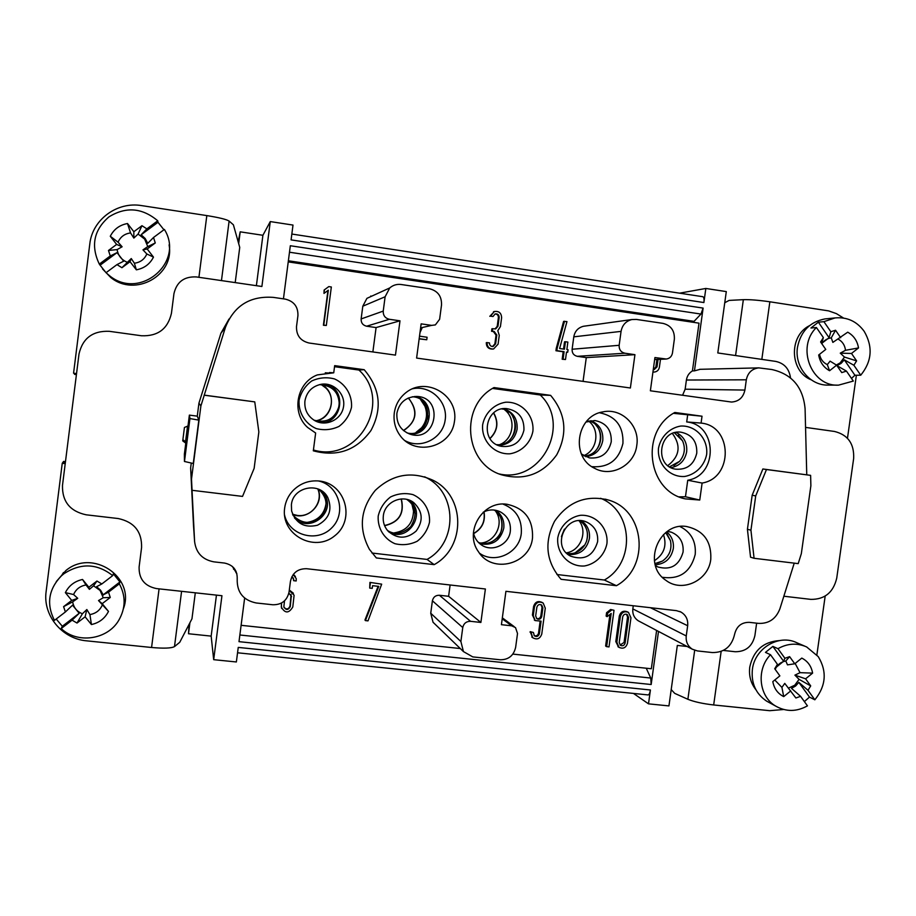 <?xml version="1.0" encoding="UTF-8"?>
<svg xmlns="http://www.w3.org/2000/svg" width="916" height="916" viewBox="0 0 916 916"><rect width="100%" height="100%" fill="white"/><g stroke="black" fill="none" stroke-linecap="round" stroke-linejoin="round"><path stroke-width="1.37" d="M420.604 327.905L431.676 325.375L421.142 323.863L416.608 358.064L630.38 387.995L634.937 354.675L586.286 357.606L577.286 356.324C573.691 355.419 571.962 353.072 572.111 349.248L573.794 336.836C574.859 331.214 578.076 327.699 583.435 326.279L584.923 326.073M700.271 369.297L694.454 370.865L703.122 308.097L700.958 314.062L694.076 321.344L693.973 322.409M239.855 634.994L650.738 678.046L651.173 684.515L658.501 631.433M244.641 598.091L238.996 641.658L651.173 684.515M236.878 573.679L232.343 566.432M193.471 524.834L190.631 467.962L191.249 463.153M185.788 443.161L184.391 454.027L184.448 461.469L193.265 463.496L198.829 420.123L189.967 418.578L189.372 415.12L187.986 425.997L184.448 427.451L182.731 440.871L185.788 443.161L185.742 441.844L182.879 439.703M189.372 415.12L197.272 416.15L198.932 403.177L220.928 333.229L229.034 319.008M703.122 308.097L290.326 245.74L283.445 298.845M702.858 296.715L291.838 234.049L702.858 296.715C703.923 297.162 704.267 299.097 703.889 302.543L705.835 288.46L679.546 293.166M189.074 624.357L188.501 633.746L211.161 636.116L213.68 659.669L221.947 595.721L156.464 588.576C144.602 586.103 138.82 578.912 139.106 567.004L141.579 547.585C142.003 531.692 134.228 522.017 118.278 518.548L86.15 514.803C70.017 511.323 62.128 501.533 62.483 485.446L79.005 353.965C82.669 338.199 92.779 330.653 109.313 331.317L141.488 335.76C157.85 336.401 167.834 328.913 171.441 313.295L173.948 293.67C176.674 281.945 184.139 276.357 196.322 276.93L261.896 286.49L270.277 221.58L293.005 225.073L291.082 239.889L703.889 302.543M213.68 659.669L236.362 661.97L238.252 647.406L650.417 689.988L648.505 703.843L668.943 705.915L677.325 645.425L687.137 646.49M756.639 623.166L754.899 635.601C752.345 646.41 745.773 651.78 735.182 651.734L723.365 650.44M805.553 427.394L834.499 431.459C847.976 434.802 854.353 443.836 853.643 458.561L836.732 578.156C833.342 592.446 824.709 599.522 810.82 599.373L783.844 596.224M705.835 288.46L726.296 291.597L717.8 352.958L775.715 361.408C784.279 363.274 789.203 368.77 790.508 377.884M810.878 485.778L801.328 553.665L798.202 563.626L754.074 558.291L750.548 557.191L747.422 529.276L752.173 495.224L762.868 468.981L810.614 475.358L810.878 485.778M650.738 678.046L646.249 668.222L512.868 654.104M656.623 630.437L651.333 668.76L512.88 654.093M288.231 261.896L699.011 323.165L692.427 370.9C689.061 372.972 687.057 376.007 686.405 380.025L685.145 389.197L682.569 395.288M694.454 370.865L692.427 370.9M188.501 633.746L189.921 622.743M211.161 636.116L216.451 595.125M195.303 592.812L191.959 618.815L179.754 642.288L174.487 646.593L181.586 591.324M431.676 325.375L435.363 324.905L439.623 319.272L441.512 305.028C441.821 296.269 437.779 290.83 429.375 288.7L401.174 284.51C396.857 283.96 393.044 285.105 389.735 287.945L385.121 296.761L383.231 311.096C383.083 315.505 385.132 318.23 389.38 319.283L399.994 320.818L395.46 355.11L309.081 343.019C300.448 340.924 296.257 335.428 296.509 326.543L297.929 315.688C298.192 306.791 293.99 301.261 285.3 299.12L273.346 297.379C250.057 295.731 234.095 305.704 225.451 327.298L200.89 405.937L191.501 479.102L190.631 467.962M200.89 405.937L198.932 403.177M197.272 416.15L198.829 420.123M204.131 395.117L254.763 401.884L258.85 431.963L254.133 468.385L242.534 496.403L192.062 490.3L192.005 489.579L194.593 541.493C196.035 552.932 202.493 559.722 213.955 561.863L224.5 563.054C233.225 564.92 237.462 570.267 237.21 579.061C236.855 592.274 243.175 600.243 256.182 602.968L272.785 604.766C281.636 604.858 287.051 600.621 289.044 592.068L290.441 581.374C292.444 572.809 297.849 568.596 306.642 568.721L485.388 588.988L480.889 622.445L470.584 621.323C466.347 621.288 463.748 623.361 462.763 627.552L460.885 641.509L463.439 651.585L472.77 656.898L500.147 659.772C508.517 659.806 513.681 655.661 515.639 647.349L517.517 633.483L515.513 627.609L511.643 625.811L501.418 624.689L505.918 591.312L676.466 610.651L680.954 612.048C685.97 615.083 688.202 619.64 687.664 625.731L650.394 607.697M794.229 563.145L779.882 608.854C775.955 618.895 768.868 623.75 758.62 623.395L749.345 622.342C741.433 622.273 736.51 626.304 734.575 634.41C731.701 646.559 724.293 652.616 712.339 652.558L697.408 650.933L692.301 649.204C687.721 646.112 685.706 641.692 686.244 635.933L687.664 625.731M634.937 354.675L624.907 353.221C620.911 352.225 618.987 349.58 619.159 345.298L621.059 331.374C622.262 325.077 625.846 321.127 631.822 319.547L636.357 319.421L663.001 323.382C670.936 325.409 674.714 330.687 674.359 339.195L672.458 353.026C671.749 356.496 669.711 358.488 666.356 359.026L654.929 357.549L650.371 390.788L731.495 402.044C738.788 401.551 743.254 397.555 744.903 390.067L746.322 379.808C747.811 372.732 751.956 368.759 758.769 367.877L771.833 369.526C791.974 374.083 803.057 387.136 805.084 408.696L806.756 474.786M532.517 537.875C530.192 564.302 492.361 574.263 478.541 551.856C463.656 532.001 482.789 500.216 507.098 504.292C524.742 508.265 533.215 519.464 532.517 537.875M550.63 395.369C565.882 413.689 567.92 433.486 556.733 454.794C542.684 474.282 524.238 480.946 501.384 474.763C464.355 463.622 459.305 405.777 494.01 387.571L550.63 395.369L540.245 394.991C571.756 424.6 541.241 483.648 499.289 473.961M334.672 365.633L364.179 369.698C380.232 388.476 382.499 408.742 370.969 430.497C356.45 450.409 337.237 457.187 313.318 450.821L315.642 433.016L307.661 427.486C291.002 412.807 296.566 382.602 317.36 374.907L333.733 372.812L334.672 365.633M394.281 413.013C395.517 404.712 399.365 397.945 405.845 392.701C426.409 375.881 459.065 395.54 454.428 421.623C451.027 447.901 414.055 456.821 399.456 434.642C395.082 428.093 393.353 420.891 394.281 413.013M284.647 508.082C285.574 501.43 288.334 495.636 292.914 490.69C300.139 483.408 308.829 480.179 318.986 480.992C345.481 483.201 355.832 519.807 334.649 535.871C314.211 552.943 280.639 534.486 284.647 508.082M376.327 557.947L369.411 549.337C358.339 528.555 360.297 508.895 375.308 490.346C392.678 474.076 411.994 470.755 433.257 480.385C465.511 496.163 465.969 547.299 434.173 564.634L376.327 557.947M674.829 412.475L702.022 416.219L701.072 423.089C732.697 425.883 733.51 478.015 702.114 483.053L699.755 500.033L685.271 498.877C647.165 491.216 639.734 431.218 674.829 412.475M636.792 445.279C634.719 465.042 611.59 477.797 594.702 468.339C570.325 457.256 576.301 415.772 602.877 411.902C621.609 407.586 640.078 425.894 636.792 445.279M710.782 559.298C708.618 580.618 682.031 593.087 665.772 580.229C641.933 564.611 658.696 521.639 686.702 526.54C703.545 530.41 711.572 541.322 710.782 559.298M561.061 579.301C546.062 561.794 543.909 542.432 554.581 521.227C568.103 501.773 585.954 494.686 608.155 499.964C645.093 509.891 650.429 566.993 616.422 585.702L561.061 579.301M752.173 495.224L755.711 495.922L750.937 530.192L754.074 558.291M750.937 530.192L747.422 529.276M762.868 468.981L766.474 469.53L755.711 495.922M647.818 694.855L648.036 694.923C649.101 694.82 649.891 693.172 650.417 689.988M633.483 693.435L648.505 703.843M627.449 643.353L630.964 617.785L628.479 612.403C624.414 610.88 621.712 612.277 620.35 616.594L616.846 642.196L618.987 647.337C623.132 649.181 625.96 647.852 627.449 643.353M618.575 647.085L615.804 641.578L619.308 616.033C620.67 611.728 623.372 610.342 627.414 611.854L627.907 612.106M370.396 582.885L369.709 588.083L372.228 588.358L372.572 585.679L378.766 586.377L365.415 620.601L368.003 620.876L381.674 584.156L369.938 582.393L381.674 584.156M365.415 620.601L364.969 620.006L378.113 586.309M369.709 588.083L369.938 582.393M283.983 607.388C286.525 609.747 288.529 609.335 289.983 606.129L291.116 594.473M284.533 600.827L283.846 606.724C285.918 610.365 288.059 610.354 290.246 606.69L291.299 596.018M288.884 593.03L291.563 596.545M291.849 576.759L293.704 579.118L293.635 580.687L296.189 580.973L296.234 578.58L293.212 574.55M281.659 602.934L281.269 606.953C284.979 613.571 288.815 613.571 292.799 606.965L294.105 595.205L289.25 590.499M293.635 580.687L293.212 577.87M289.307 590.03L293.395 593.236M281.59 608.396L281.327 603.117M293.383 574.321L295.433 576.553M542.009 607.388L542.867 607.926L541.722 605.087C539.352 603.953 537.726 604.675 536.856 607.251L535.677 615.884L536.742 618.643C539.135 619.869 540.784 619.17 541.7 616.548L540.841 615.976L542.009 607.388L541.047 604.709M542.867 607.926L541.7 616.548M536.57 618.495C538.768 619.067 540.188 618.231 540.841 615.976M531.017 632.246L532.643 637.65C536.982 640.089 540.028 638.876 541.768 634.032L545.272 608.201L543.188 603.06C538.917 601.056 536.009 602.362 534.44 606.987L533.272 615.609L535.139 620.567L541.081 621.151L539.364 633.769C538.402 636.46 536.719 637.135 534.314 635.796L533.433 632.498L530.181 631.639L533.433 632.498M534.143 635.635C536.375 636.288 537.829 635.464 538.516 633.162L540.085 621.552M535.15 620.567L532.425 615.048L533.593 606.438C535.15 601.835 538.058 600.53 542.318 602.533L542.364 602.556M531.807 637.044L532.643 637.65L530.181 631.639M607.136 616.651L606.129 616.09L606.598 612.678L607.606 613.239L607.136 616.651L611.178 613.468L606.632 646.662L609.003 646.914L614.018 610.308L610.628 609.495L614.018 610.308M607.606 613.239L611.648 610.045M606.598 612.678L610.628 609.495M606.632 646.662L605.625 646.02L609.953 614.43M766.474 469.53L810.614 475.358M191.501 479.102L192.062 490.3M204.257 395.208L254.763 401.884M653.566 369.537L655.89 366.927L657.024 366.892L658.054 359.427M657.024 366.892L654.219 369.572L653.291 369.469M652.948 371.953L654.299 372.056C657.081 371.701 658.764 370.11 659.383 367.27L660.47 359.301M653.99 372.068L652.936 372.091M655.89 366.927L656.909 359.473M419.15 338.874L426.753 339.767L419.173 338.691M426.753 339.767L427.096 337.237L419.505 336.161M419.975 332.634L422.104 327.905M324.447 289.822L323.978 293.418L328.317 290.2L323.76 325.111L326.314 325.478L331.34 286.983L328.787 286.605L324.104 290.051L328.787 286.605M326.314 325.478L323.405 325.249L327.951 290.475M323.978 293.418L324.104 290.051M492.648 328.649L492.304 331.157L494.148 331.432L496.804 335.016L495.625 343.809L493.151 346.488C490.758 346.569 489.533 345.378 489.476 342.928L487.014 342.584C487.106 346.958 489.293 349.099 493.575 348.985L498.086 344.164L499.254 335.37L497.8 330.676L500.434 326.565L501.613 317.772C501.384 312.951 498.922 310.879 494.262 311.543L490.552 316.157L493.014 316.512L495.109 313.948C497.686 313.593 499.037 314.749 499.163 317.417L497.983 326.21L495.716 328.833L491.892 328.775L491.56 331.283L492.304 331.157M495.052 328.947L497.216 326.348L498.396 317.566C498.384 315.287 497.274 314.085 495.052 313.959M490.552 316.157L493.014 316.512M489.808 316.318L494.468 311.474M492.762 349.076C488.514 349.156 486.362 347.015 486.281 342.676L487.014 342.584M492.522 346.546L494.869 343.901L496.037 335.13L493.392 331.546L491.56 331.283M557.18 348.16L556.848 350.656L564.096 351.698L563.088 359.175L565.504 359.519L566.512 352.042L567.725 352.213L568.057 349.729L566.855 349.557L567.863 342.08L565.447 341.725L564.439 349.202L559.619 348.515L566.958 321.608L563.603 321.39L556.275 348.24L557.18 348.16L564.519 321.241M563.546 349.076L564.519 341.828L565.447 341.725M567.725 352.213L566.489 352.248M565.504 359.519L562.172 359.232L563.18 351.767L555.943 350.736L556.275 348.24M563.088 359.175L562.172 359.232M564.096 351.698L563.18 351.767M556.848 350.656L555.943 350.736M318.379 480.934C339.023 485.228 346.935 513.109 331.787 527.822C317.222 543.119 289.009 535.539 284.521 514.918M291.403 504.75C292.88 486.774 319.707 481.438 327.733 497.411C332.657 509.674 329.233 518.937 317.474 525.234C304.478 528.257 295.857 523.494 291.597 510.933L291.403 504.75M321.459 490.758L324.791 495.052C336.183 513.12 308.795 533.833 294.448 517.895M241.114 625.319L460.279 648.539L241.114 625.307M434.173 564.634L427.039 559.424C457.954 542.604 457.496 492.911 426.123 477.568L424.623 476.789M371.976 553.035L427.039 559.424M378.205 516.052C377.415 528.04 384.01 538.94 394.876 543.68C402.571 545.524 410.025 544.722 417.204 541.241C423.524 536.341 427.623 530.009 429.501 522.235C430.302 510.315 423.799 499.438 412.979 494.629C405.284 492.728 397.819 493.506 390.582 496.953C384.216 501.865 380.094 508.231 378.205 516.052M383.335 515.845C384.651 501.682 403.006 493.816 413.826 502.701C422.768 511.38 423.535 520.849 416.139 531.085C406.521 539.272 397.063 539.18 387.777 530.833C384.17 526.505 382.693 521.502 383.335 515.845M408.845 500.01L409.166 500.25C427.44 512.811 407.975 543.303 388.865 531.99M479.56 553.253C495.109 564.451 519.383 552.875 521.284 533.501C522.2 519.132 516.097 509.319 502.976 504.086M473.435 532.723C474.419 537.658 476.904 541.596 480.889 544.539C491.606 552.806 508.998 544.871 510.327 531.165C511.036 522.589 507.75 516.189 500.468 511.941C494.72 509.193 488.961 509.285 483.201 512.227M495.785 510.292C501.831 514.655 504.498 520.62 503.789 528.177C500.422 540.784 492.442 545.97 479.847 543.738M616.422 585.702L604.354 580.023C635.578 562.768 633.322 511.059 600.587 498.293M556.939 574.515L604.354 580.023M606.93 543.635C604.606 555.107 595.789 563.913 584.534 565.974C569.18 567.164 556.207 553.516 557.787 537.703C560.123 526.15 569.031 517.322 580.32 515.319C595.721 514.242 608.533 527.937 606.93 543.635M597.621 541.7C593.305 555.932 584.328 560.752 570.679 556.184C550.676 546.486 566.351 512.765 586.538 522.017C594.621 525.921 598.308 532.482 597.621 541.7M581.534 520.803C587.511 525.097 590.133 531.005 589.412 538.539C586.629 549.943 579.542 555.268 568.149 554.512M680.004 526.551C691.168 532.185 696.24 541.493 695.21 554.466C690.618 572.099 679.672 579.702 662.36 577.275M667.409 531.36L671.417 532.219C679.878 535.86 683.771 542.455 683.084 552.016C679.214 565.458 670.81 570.45 657.871 566.97L655.478 565.664M666.665 531.887C671.806 536.181 674.016 541.78 673.294 548.684C671.096 558.68 665.073 564.038 655.215 564.783M702.022 416.219L673.478 413.322M701.072 423.089L686.702 421.944L687.618 415.269M702.114 483.053L687.744 480.247C718.327 475.358 717.503 424.669 686.702 421.944M699.755 500.033L685.466 496.758L687.744 480.247M679.237 496.85L685.466 496.758M706.648 454.485C704.324 465.878 695.656 474.545 684.618 476.48C669.573 477.499 656.909 463.794 658.512 448.084C660.837 436.623 669.596 427.921 680.668 426.055C695.759 425.139 708.263 438.89 706.648 454.485M696.767 453.157C693.95 464.652 686.885 469.988 675.561 469.175C653.738 466.084 659.062 429.146 680.909 432.18C691.912 434.459 697.202 441.455 696.767 453.157M676.031 432.409C683.817 436.291 687.378 442.737 686.679 451.748C684.87 460.702 679.638 465.992 670.981 467.618M599.602 412.761C615.77 416.139 623.556 426.341 622.949 443.355C618.884 460.084 608.522 467.858 591.885 466.668M585.977 422.047L594.827 420.524C606.174 422.768 611.648 429.856 611.258 441.775C608.373 453.512 601.091 458.882 589.412 457.897L581.408 454.004M590.843 420.639C599.442 424.337 603.415 430.978 602.774 440.585C600.782 450.122 595.079 455.492 585.69 456.695M492.59 388.43L540.245 394.991M532.883 431.367C530.547 443 521.559 451.84 510.075 453.786C494.388 454.783 481.095 440.733 482.663 424.68C485.011 412.967 494.09 404.105 505.632 402.227C521.353 401.334 534.475 415.429 532.883 431.367M523.941 430.154C524.273 417.925 518.536 410.746 506.731 408.628C484.644 406.189 479.366 442.371 501.212 446.321C513.338 447.626 520.918 442.233 523.941 430.154M503.777 408.673C513.246 412.097 517.689 418.933 517.116 429.18C514.907 439.371 508.701 444.798 498.499 445.474M404.792 440.562C420.879 449.664 442.772 438.478 445.165 420.055C448.142 401.712 430.337 384.686 412.303 388.819M396.891 413.242C399.181 402.708 405.651 397.109 416.288 396.456C444.111 396.491 437.046 442.646 410.505 434.321C400.865 430.692 396.33 423.661 396.891 413.242M414.662 396.491C437.424 399.926 431.997 437.127 409.223 433.898M329.462 372.526L333.733 372.812M329.382 373.075L325.283 372.801M364.179 369.698L358.957 370.053L334.535 366.686M313.432 449.985C358.11 463.599 393.308 401.563 358.957 370.053M299.063 400.246C298.295 412.44 305.062 423.616 316.192 428.574C324.069 430.566 331.672 429.844 339.012 426.409C345.447 421.497 349.626 415.108 351.515 407.231C352.305 395.117 345.63 383.964 334.558 378.938C326.691 376.9 319.054 377.587 311.669 380.999C305.177 385.899 300.975 392.323 299.063 400.246M304.925 401.002C306.642 391.945 311.99 386.38 320.966 384.319C333.825 381.938 346.019 394.384 343.443 407.162C341.267 420.02 325.466 427.211 314.314 420.352C307.364 415.761 304.226 409.315 304.925 401.002M323.073 384.079C349.156 385.67 342.664 428.184 317.325 421.818M583.057 381.365L586.286 357.606M372.869 351.95L376.087 327.573L366.618 326.21C362.839 325.283 361.007 322.856 361.133 318.94L362.805 306.196L366.915 298.353L373.705 295.261M376.087 327.573L399.994 320.818M270.277 221.58L262.903 235.286L240.198 231.84L238.675 243.622M240.198 231.84L238.263 241.435M256.388 285.689L262.903 235.286M76.543 373.602L73.566 373.201L89.802 243.942C92.333 219.6 117.202 201.325 141.694 205.619L206.821 215.592C219.039 217.561 226.47 219.382 229.114 221.065L233.385 224.798L239.74 247.389L235.206 282.597M235.962 572.695L236.122 571.504M435.844 624.964L433.039 622.25L430.738 613.239L432.398 600.804C433.279 597.072 435.604 595.228 439.382 595.263L448.611 596.293L480.889 622.445M448.611 596.293L450.122 584.981M633.265 605.751L632.83 608.911C632.349 614.063 634.181 618.037 638.303 620.808L639.528 621.449M628.605 617.521L625.101 643.089C624.265 645.585 622.708 646.33 620.407 645.311L619.205 642.448L622.72 616.857C623.475 614.453 624.987 613.686 627.242 614.544L628.605 617.521L627.552 616.96L626.521 614.235M620.086 645.059L624.048 642.471L627.552 616.96M233.695 567.76L233.569 569.248M288.38 260.785L694.076 321.344M65.219 463.656L62.242 463.29L46.143 591.427C42.617 615.312 62.036 638.853 86.596 640.834L151.575 647.486C163.804 648.574 171.441 648.276 174.487 646.593M62.242 463.29L63.582 461.424L65.471 461.653M74.368 373.316L74.528 374.358L76.417 374.61M187.54 426.18L185.547 441.695M184.448 461.469L189.944 418.555L184.471 461.527M414.696 510.281L413.425 509.846M315.665 519.75L315.825 520.574M497.72 537.234L497.869 539.604M370.82 295.983L370.82 296.578M843.522 318.047L836.445 313.638L828.625 310.89L769.852 301.788C758.814 300.196 749.975 299.486 743.345 299.669L729.136 300.402L724.762 302.727M779.253 640.605C763.291 641.784 753.456 650.589 749.769 667.02C748.727 675.607 750.754 683.153 755.86 689.656M783.672 709.499L769.692 710.69L713.678 704.965C702.687 703.694 694.088 701.793 687.882 699.286L694.672 650.326M816.877 654.86L825.179 596.087M809.446 325.684C788.562 336.023 789.741 371.484 811.164 379.796M856.38 375.251L847.472 438.26M687.882 699.286L674.703 693.366L671.21 689.576M836.331 364.992L840.167 362.908L844.483 357.08L856.597 360.881L853.884 365.255L860.731 375.205L854.926 375.262L844.312 359.839L853.884 365.255M816.419 327.527C795.958 347.164 811.37 386.873 838.552 385.132L853.311 381.067L846.453 371.106L841.747 372.594L836.617 365.175L830.091 361.156L827.308 364.614L829.575 370.728C823.564 367.373 819.935 362.129 818.686 354.984L825.763 349.431L820.61 341.977L823.347 337.58L816.419 327.527L810.958 327.997L818.377 322.18L823.908 321.665L830.823 331.729L829.095 337.741L821.904 343.225M819.545 354.309C820.496 359.152 823.083 362.587 827.308 364.614M830.823 331.729L835.552 330.252L831.259 337.867C827.331 338.37 824.182 340.328 821.812 343.718M831.259 337.867L832.862 342.401L847.724 332.187C853.712 335.577 857.307 340.821 858.521 347.931L851.502 353.462L856.597 360.881M858.521 347.931L845.491 350.301C844.895 345.252 842.48 341.542 838.255 339.172M845.491 350.301L840.27 353.152L844.483 357.08M836.617 365.175L829.575 370.728M836.949 365.644L841.083 363.412L844.312 359.839M846.453 371.106L837.087 365.747M840.27 353.152L851.502 353.462M835.552 330.252L840.682 337.718M821.686 343.534L823.347 337.58M829.095 337.741L818.377 322.18M854.926 375.262L851.491 378.411M860.731 375.205C871.952 361.385 873.108 346.763 864.2 331.352C856.815 321.31 847.094 316.833 835.037 317.932L823.908 321.665M837.51 385.132L828.396 385.086C810.042 385.842 794.287 366.732 797.481 347.336C800.698 331.374 809.836 321.905 824.904 318.928L826.747 318.745M788.516 688.088L794.745 685.237L799.061 679.351L810.706 685.901L807.992 690.298L814.851 699.801L809.481 697.099L798.844 682.363L807.992 690.298M770.505 654.722C756.021 669.424 758.826 696.515 775.76 706.133C786.134 711.95 796.702 711.847 807.454 705.847L800.584 696.343L795.878 697.981L784.76 683.393L781.909 687.412L783.718 696.618C777.707 693.561 774.077 688.546 772.818 681.596L779.871 675.871L774.718 668.737L777.444 664.329L770.505 654.722L765.467 652.387L772.875 646.398L777.97 648.677L784.898 658.283L783.604 661.249L776.218 667.237L777.444 664.329M774.787 680.004L781.909 687.412M784.898 658.283L789.626 656.658L785.813 660.997C780.947 661.879 777.409 664.65 775.176 669.321M785.813 660.997L787.497 664.867L794.767 663.779L801.786 658.089C807.775 661.169 811.381 666.184 812.607 673.123L805.599 678.813L810.706 685.901M812.607 673.123L800.046 672.665L795.157 663.459M800.046 672.665L794.916 675.138L799.061 679.351M790.748 690.893L783.718 696.618M800.584 696.343L791.493 688.351L795.626 685.992L798.844 682.363M794.916 675.138L805.599 678.813M789.626 656.658L794.767 663.779M783.604 661.249L772.875 646.398M809.481 697.099L804.385 701.599M814.851 699.801C826.037 685.798 827.171 671.405 818.251 656.623L806.641 646.936C797.046 642.769 787.497 643.341 777.97 648.677M769.039 702.457L766.612 701.118C755.803 693.79 751.063 683.244 752.391 669.459C754.727 648.139 779.127 633.689 797.035 642.849L804.74 646.123M117.042 252.633L100.096 265.193L99.306 264.094L110.263 255.965L117.042 252.633L123.683 261.186L116.985 264.598L106.038 272.716L109.405 275.613C139.621 300.803 185.066 262.354 164.388 229.435L153.522 237.484L155.273 242.969L147.774 246.599L144.648 239.076L138.087 234.072L141.957 225.702L146.869 228.863L157.747 220.802L157.987 222.302L141.156 234.771L146.869 228.863M147.774 246.599L142.965 249.862L146.835 253.984L153.476 257.11C149.903 264.094 144.201 268.342 136.358 269.831L130.038 261.701L121.92 267.724L116.985 264.598M136.358 269.831L134.389 263.236C140.308 262.423 144.453 259.343 146.835 253.984M134.389 263.236L131.263 258.552L121.92 267.724M110.263 255.965L108.489 250.469L117.122 249.599C118.095 255.461 121.347 259.64 126.855 262.125M117.122 249.599L122.126 246.77L118.061 242.19L110.286 236.259C113.882 229.229 119.63 224.981 127.507 223.527L133.839 231.714L141.957 225.702M127.507 223.527L130.553 232.939C124.622 233.729 120.454 236.82 118.061 242.19M130.553 232.939L133.851 238.08L138.087 234.072M131.263 258.552L130.038 261.701M155.273 242.969L147.178 248.969L153.476 257.11M147.178 248.969L142.965 249.862M153.522 237.484L147.762 243.324L145.186 238.515L141.156 234.771M133.851 238.08L133.839 231.714M108.489 250.469L116.641 244.435L110.286 236.259M116.641 244.435L122.126 246.77M106.038 272.716L100.096 265.193M157.987 222.302L163.93 229.767M157.747 220.802C142.152 207.703 125.858 206.421 108.878 216.932C93.821 230.031 90.627 245.751 99.306 264.094M169.082 244.881C174.83 275.327 135.076 297.666 110.664 277.411L102.569 268.972M108.512 592.16L110.263 597.461L103.233 597.736L100.107 590.465L93.558 585.816L96.947 581.042L101.848 583.95L112.691 575.614L113.355 573.817L119.927 581.958L119.332 583.824L108.512 592.16L103.176 594.839L100.6 590.225L96.581 586.709L101.848 583.95M103.233 597.736L98.516 600.553L108.489 611.407C104.939 618.403 99.26 622.788 91.428 624.552L85.108 616.823L77.013 623.052L72.089 620.166L61.177 628.571L62.322 626.269L79.188 613.296L72.089 620.166M91.428 624.552L89.917 614.567C95.814 613.548 99.947 610.365 102.317 605.018M89.917 614.567L86.848 609.529L82.394 613.777L77.013 623.052M112.691 575.614C97.119 563.386 80.86 562.756 63.925 573.737L61.441 575.809C48.525 589.228 46.201 604.079 54.445 620.361L65.38 611.968L63.593 606.644L72.662 601.858C73.646 607.571 76.887 611.545 82.394 613.777M72.662 601.858L77.723 598.32L73.589 594.541L65.368 592.629C68.94 585.599 74.665 581.213 82.532 579.473L88.863 587.248L96.947 581.042M82.532 579.473L86.035 584.992C80.116 586 75.971 589.183 73.589 594.541M86.035 584.992L89.413 589.343L93.558 585.816M86.848 609.529L85.108 616.823M110.263 597.461L102.203 603.667L108.489 611.407M102.203 603.667L98.516 600.553M89.413 589.343L88.863 587.248M63.593 606.644L71.711 600.415L65.368 592.629M71.711 600.415L77.723 598.32M65.38 611.968L72.547 605.167L79.188 613.296M62.322 626.269L56.197 619.021M61.177 628.571C77.391 644.062 107.218 639.803 118.599 620.59C125.698 608.396 125.95 596.133 119.332 583.824M103.176 594.839L119.927 581.958M56.3 581.568L65.941 570.496C92.47 548.272 135.534 577.24 123.42 608.682M338.222 396.468C340.076 402.925 339.16 408.971 335.462 414.57M316.112 420.891C333.321 418.154 337.26 392.426 321.642 384.594M315.734 420.788C330.55 418.612 336.848 398.208 325.844 388.006L321.241 384.583M428.413 416.036L427.99 419.013M420.788 399.949L424.898 406.154C427.852 413.998 426.753 421.2 421.589 427.783L416.082 432.329M403.59 430.623C416.929 421.475 418.509 410.608 408.33 398.013M403.441 430.497C416.162 422.173 418.154 411.776 409.429 399.284L408.147 398.094M512.868 416.814C517.219 425.368 516.12 433.154 509.548 440.161M504.682 409.807L505.025 410.093C516.338 419.024 513.384 439.199 499.976 444.512L499.689 444.638M490.003 438.604C497.697 430.955 498.922 422.39 493.69 412.898M489.911 438.455C497.514 430.886 498.728 422.413 493.552 413.013M596.076 425.39C605.281 434.722 600.06 452.767 587.351 455.584M588.644 421.097C600.278 429.799 597.312 450.512 583.698 455.664M678.252 435.192L682.546 440.814C685.683 448.245 684.687 455.092 679.569 461.366L673.913 465.546M672.436 433.508C681.229 445.645 679.695 456.34 667.833 465.591M324.321 493.026L325.249 495.419M326.188 502.609C324.676 514.128 318.15 520.746 306.608 522.486M292.639 514.471C307.684 520.952 324.653 503.846 318.001 488.984M292.548 514.242L297.288 515.422C311.36 517.643 323.577 501.796 317.772 488.892M411.96 504.258L413.528 511.048C412.967 523.609 406.498 530.902 394.12 532.917M384.617 525.704C399.124 522.349 404.689 513.429 401.334 498.945M384.537 525.532C398.987 522.223 404.517 513.361 401.151 498.957M501.247 518.948C503.789 528.841 500.674 536.444 491.915 541.734M495.648 511.162L496.483 512.491C503.972 524.605 494.674 542.398 480.465 543.085M473.629 533.65C482.114 528.761 485.583 521.479 484.037 511.804M473.583 533.467C481.953 528.635 485.388 521.433 483.877 511.884M582.748 522.99C587.339 528.326 588.599 534.452 586.503 541.367L584.877 544.871L575.168 552.829M579.072 520.746C587.992 531.887 580.458 550.894 566.328 552.863M561.451 536.707L564.462 529.127M561.531 536.272L564.222 529.494M666.951 533.891L670.443 540.635C672.161 549.165 669.516 555.978 662.486 561.05L657.551 563.191M663.482 534.578C667.088 545.592 664.066 554.306 654.39 560.695M102.741 595.423L106.76 592.274M619.308 616.033L620.35 616.594M616.846 642.196L615.804 641.578M538.516 633.162L539.364 633.769M532.425 615.048L533.272 615.609M533.593 606.438L534.44 606.987M530.937 632.853L530.101 632.258M194.593 541.493L193.425 524.181M225.451 327.298L220.928 333.229M497.216 326.348L497.983 326.21M498.396 317.566L499.163 317.417M494.869 343.901L495.625 343.809M496.804 335.016L496.037 335.13M493.392 331.546L494.148 331.432M746.322 379.808L686.405 380.025M685.145 389.197L744.903 390.067M664.879 358.992L654.665 359.473M621.059 331.374L573.794 336.836M619.159 345.298L572.111 349.248M624.907 353.221L577.286 356.324M362.805 306.196L385.121 296.761M361.133 318.94L383.231 311.096M366.618 326.21L389.38 319.283M430.738 613.239L460.885 641.509M432.398 600.804L462.763 627.552M439.382 595.263L470.584 621.323M686.244 635.933L632.83 608.911M511.643 625.811L502.208 618.792M625.101 643.089L624.048 642.471M65.299 463.027L63.055 462.752M229.114 221.065L221.466 280.594M206.821 215.592L198.921 277.308M151.575 647.486L159.075 588.862M289.49 252.221L700.958 314.062M743.345 299.669L735.582 355.557M713.678 704.965L721.144 651.436M769.852 301.788L761.826 359.381M534.303 619.983L535.139 620.567M495.716 328.833L495.144 328.936M493.506 311.715L494.262 311.543M324.791 495.052L327.733 497.411M426.123 477.568L433.257 480.385M409.166 500.25L413.826 502.701M500.468 511.941L497.651 510.785M608.155 499.964L605.178 499.14M586.538 522.017L584.877 521.433M671.417 532.219L670.329 531.887M758.769 367.877L699.629 369.32M665.84 359.049L654.642 359.587M631.822 319.547L583.435 326.279M366.915 298.353L389.735 287.945M433.039 622.25L463.439 651.585M692.301 649.204L638.303 620.808M679.672 611.453L680.954 612.048M514.162 626.613L502.346 617.853M617.945 646.696L618.987 647.337M314.154 521.307L314.36 520.437M237.553 652.787L648.036 694.923M824.904 318.928L835.037 317.932M766.612 701.118L775.76 706.133M110.664 277.411L109.405 275.613M63.502 572.534L61.441 575.809M314.028 420.181C327.012 423.478 335.451 418.498 339.321 405.238C339.046 392.277 332.416 385.407 319.432 384.64M407.082 432.947C430.417 438.753 436.211 397.681 412.337 396.777M426.913 407.494L424.898 406.154M423.913 427.062L421.589 427.783M496.804 444.695C519.212 446.401 520.78 410.368 501.922 408.948M508.769 412.2L505.025 410.093M504.155 443.539L499.976 444.512M584.179 455.939C602.362 456.523 606.953 425.574 589.183 420.959M682.546 440.814L674.416 432.799M679.569 461.366L669.539 466.805M293.017 515.342C301.719 523.837 310.707 524.65 319.97 517.78C328.397 507.922 328.031 498.441 318.86 489.35M387.399 530.387C394.521 535.184 402.273 533.971 410.654 526.757C417.513 515.227 416.219 506.113 406.761 499.403M415.177 513.441L413.528 511.048M478.507 542.512C485.365 544.654 491.549 543.142 497.067 537.978C502.93 534.177 505.094 515.284 493.987 510.029M499.781 515.834L496.483 512.491M586.503 541.367C588.851 532.517 586.641 525.647 579.874 520.723M584.877 544.871C580.297 551.638 574.298 554.478 566.889 553.424M582.393 522.727L579.828 520.723M670.443 540.635L665.714 532.608M662.486 561.05L654.929 563.626"/></g></svg>
